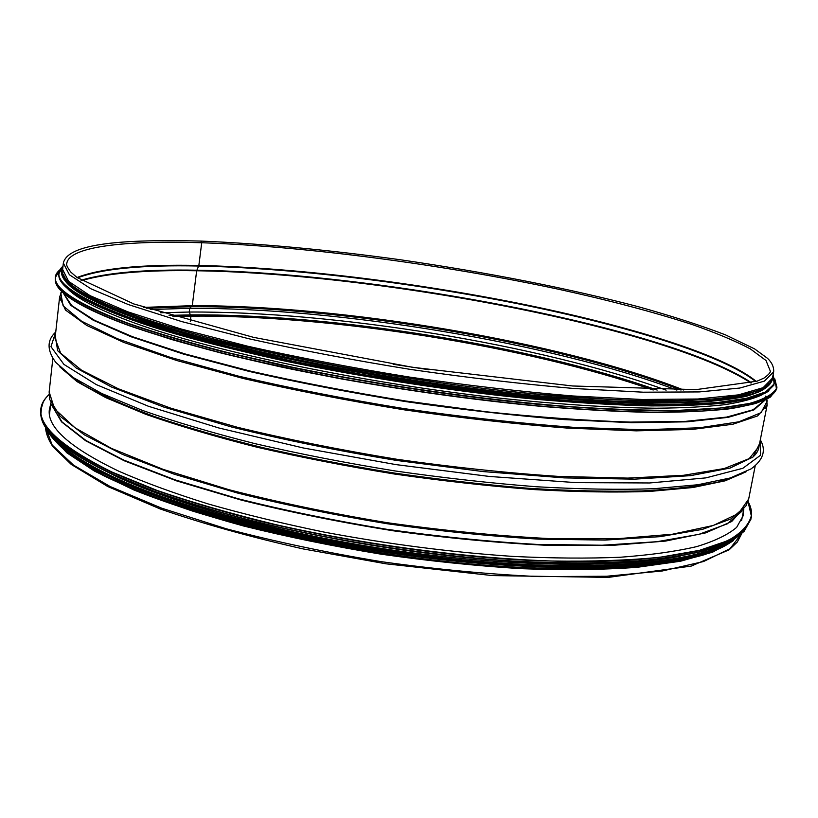 <?xml version="1.0" encoding="UTF-8"?>
<svg xmlns="http://www.w3.org/2000/svg" width="818" height="818" viewBox="0 0 818 818"><rect width="100%" height="100%" fill="white"/><g stroke="black" fill="none" stroke-linecap="round" stroke-linejoin="round"><path stroke-width="1.23" d="M756.282 381.444C724.267 354.838 627.682 325.411 520.739 303.764C412.957 282.159 293.171 267.496 198.856 265.461L201.719 242.742C126.361 240.298 69.06 246.351 66.8 263.406C65.972 264.48 67.311 267.384 70.829 272.118L76.943 277.425L133.774 303.938L253.56 337.364L412.436 367.272L572.631 385.984L696.006 389.634L757.1 381.157L764.043 378.049C768.583 374.726 770.668 372.394 770.29 371.055L765.996 360.503L750.351 348.908C734.993 340.83 715.484 332.67 691.854 324.419C653.592 312.036 609.43 300.37 559.359 289.419C442.773 264.5 306.658 246.371 201.729 242.742L200.809 241.054L201.729 242.742L198.856 265.461L196.668 270.768L192.271 305.666L189.694 308.314L189.224 312.036L190.952 316.116L190.277 321.474L190.952 316.116L172.833 316.505M77.056 277.506C101.033 268.253 141.637 264.234 198.856 265.461L196.657 270.768L192.261 305.666L189.694 308.314L189.224 312.036L190.952 316.116C330.308 314.95 526.812 346.096 653.224 390.012M62.638 269.49L68.671 281.412L90.041 295.646L127.516 311.719L180.737 328.908L247.895 346.259C298.642 357.599 352.466 367.865 409.389 377.057C466.454 385.298 520.892 391.607 572.702 395.963L641.987 399.481L697.907 399L738.47 394.869L763.122 387.681L772.448 378.1L773.685 371.791L764.401 381.116L739.789 388.049L699.237 391.924L643.306 392.2L573.991 388.499C522.15 384.051 467.671 377.701 410.554 369.429C353.58 360.237 299.695 350.012 248.897 338.754L181.647 321.556L128.365 304.572L90.829 288.744L69.407 274.766L63.344 263.099L62.638 269.49M48.651 431.567L48.896 432.098M50.91 435.708L66.861 452.814L94.499 471.117L133.815 489.951C165.563 502.559 202.21 514.594 243.723 526.035C287.435 536.894 333.223 546.271 381.096 554.185C429.153 561.025 475.718 565.851 520.79 568.663C563.98 570.238 602.723 569.798 637.007 567.334L680.515 561.23L712.734 552.119L733.439 540.626M55.287 440.933C65.604 451.925 81.514 463.397 103.027 475.36C127.751 487.446 157.577 499.338 192.506 511.046C248.038 528.193 313.611 543.172 382.272 554.154C428.162 560.678 472.732 565.361 515.984 568.193C557.579 569.911 595.218 569.768 628.909 567.764C659.758 564.768 685.3 560.299 705.515 554.359L728.184 543.909M743.572 510.381L743.276 515.575L736.64 527.375C728.071 534.686 714.717 541.107 696.599 546.629C675.688 551.506 650.218 555.044 620.167 557.252C587.713 558.582 551.915 558.305 512.774 556.404C451.28 552.252 388.468 544.164 324.337 532.14C282.997 523.643 244.255 514.246 208.13 503.929C174.111 493.295 144.387 482.416 118.958 471.28C69.959 447.732 46.759 427.108 49.366 409.399L50.634 404.348M680.474 556.097C620.954 567.978 515.279 567.273 402.159 551.485C289.051 535.657 179.929 506.219 116.943 476.761L97.168 466.833M617.641 566.097C491.741 575.003 271.617 541.311 154.142 495.176M66.626 287.517C75.225 297.834 98.109 309.756 135.277 323.263C214.428 351.883 366.392 383.734 503.223 398.54C561.414 404.583 612.375 407.804 656.118 408.213C683.132 407.988 706.139 406.802 725.147 404.644C741.752 402.006 754.227 398.632 762.58 394.521M62.874 272.813C60.88 284.633 85.205 299.817 135.86 318.366C220.594 348.826 389.808 382.855 532.467 396.29C572.058 399.787 608.377 402.047 641.445 403.069L685.085 402.937C710.096 401.771 730.372 399.593 745.904 396.413C758.695 392.732 766.906 388.356 770.536 383.274M63.651 274.787C67.086 285.973 91.248 299.674 136.156 315.912C219.561 345.717 384.511 379.123 525.933 393.039C565.238 396.679 601.506 399.133 634.737 400.391C665.74 400.973 692.437 400.452 714.83 398.826C734.574 396.628 749.707 393.57 760.239 389.654L769.891 382.855M51.544 404.767L61.534 421.853L85.634 440.759L124.254 460.779L176.78 480.943L241.371 500.115C289.521 512.058 340.216 522.293 393.448 530.821C446.72 538.06 497.651 542.886 546.22 545.279L611.711 545.422L665.494 541.087L705.719 532.866L731.721 521.506L743.818 507.825M51.698 405.227L62.096 422.016L86.043 440.554L123.907 460.135L175.083 479.859L237.895 498.683C284.705 510.452 334.112 520.626 386.106 529.195C438.295 536.567 488.479 541.639 536.659 544.399L602.232 545.228L656.977 541.7L698.95 534.338L727.345 523.817L742.294 510.902M748.695 498.99L738.521 513.428L713.286 525.473L672.478 534.215L616.721 538.786L548.05 538.52C496.853 535.851 443.213 530.565 387.108 522.682C331.208 513.428 278.447 502.426 228.795 489.665L163.181 469.379L111.34 448.346L75.011 427.804L54.54 408.765L49.152 391.945L49.755 399.593L60.164 416.311L84.244 434.798L122.373 454.358L173.978 474.113L237.353 492.988C284.592 504.818 334.46 515.054 386.955 523.704C439.624 531.148 490.268 536.291 538.888 539.134L605.003 540.074L660.157 536.659L702.386 529.389L730.903 518.949L745.832 506.107L748.695 498.99L755.208 465.841M59.816 366.832L77.045 381.638L105.819 397.681L146.064 414.419C178.324 425.728 215.328 436.669 257.077 447.231C300.932 457.334 346.75 466.27 394.552 474.041C442.477 480.923 488.878 486.096 533.745 489.563C576.751 491.976 615.33 492.6 649.492 491.454L692.897 487.518L725.147 480.82L746.026 471.843M63.364 370.094L82.894 384.634C101.054 394.91 124.653 405.462 153.692 416.29C185.686 427.108 221.923 437.538 262.414 447.569C304.756 457.17 348.846 465.687 394.695 473.111C440.657 479.737 485.279 484.798 528.561 488.295C570.187 490.831 607.886 491.71 641.649 490.964C672.6 489.317 698.275 486.301 718.685 481.925L741.66 473.888M55.757 332.006C46.82 340.196 46.861 350.36 55.859 362.497L72.966 377.374L101.861 393.53L142.506 410.431C175.175 421.884 212.721 432.967 255.155 443.693C299.746 453.959 346.372 463.049 395.022 470.943C443.816 477.957 491.025 483.233 536.649 486.761C580.34 489.225 619.482 489.88 654.073 488.714L697.918 484.737L730.331 477.957L751.098 468.878C763.317 459.992 766.384 450.299 760.321 439.818M55.747 332.108L50.961 346.679L63.906 364.388L96.289 384.603L148.467 406.28L218.795 427.967L303.325 447.978L395.994 464.614L489.389 476.454L576.046 482.63L649.635 482.968L705.903 477.886L742.856 468.285L760.505 455.248L760.3 439.91M55.307 336.024L57.659 350.697L76.054 367.916L111.524 387.037L163.927 407.119L231.504 426.976C283.1 439.675 338.141 450.841 396.628 460.442L483.131 471.577L564.215 477.886L634.635 479.154L690.648 475.647L730.208 468.008L752.908 457.088L759.533 443.785M55.031 338.529L60.706 353.233L81.565 370.196L118.395 388.806L170.829 408.182L237.118 427.2C287.241 439.348 340.472 450.033 396.812 459.266C453.336 467.303 507.324 473.029 558.786 476.424L627.733 478.101L683.562 475.289L724.267 468.54L749.247 458.591L759.053 446.26L767.1 405.278L757.591 415.953L732.805 424.256L692.181 429.43L636.302 430.851L567.15 428.07C515.483 424.092 461.219 418.029 404.368 409.859C347.681 400.656 294.091 390.217 243.59 378.56L176.78 360.534L123.876 342.466L86.667 325.38L65.491 310.053L59.612 297.016L55.031 338.529M61.698 291.32L60.777 292.997L63.109 305.84L81.616 321.239L117.332 338.683L170.134 357.323L238.222 376.065C290.216 388.233 345.656 399.112 404.552 408.693C463.612 417.16 519.767 423.356 573.019 427.293L643.602 429.767L699.554 427.773L738.859 421.812L761.118 412.65L767.192 401.096L766.803 399.215M63.027 292.588L70.788 305.339L93.221 320.216L130.941 336.709L183.498 354.092L249.101 371.403C298.396 382.609 350.574 392.671 405.636 401.587C460.841 409.542 513.643 415.544 564.031 419.593L631.813 422.691L687.161 421.822L728.092 417.364L753.951 409.879L765.157 400.033M765.617 398.519L765.822 396.024M63.252 292.793L71.687 305.543L94.622 320.359L132.588 336.74L185.103 353.969L250.39 371.116C299.357 382.211 351.137 392.17 405.728 401.014L486.567 411.812C539.103 417.303 587.027 420.728 630.32 422.098L685.586 421.362L726.711 417.078L753.02 409.798L764.881 400.155M755.73 381.628C722.938 354.992 626.404 325.676 519.686 304.112C412.129 282.599 292.752 268.018 198.702 266.024C142.117 264.827 101.718 268.774 77.526 277.844M751.65 382.865C669.635 327.732 378.325 272.823 196.821 270.206C145.246 269.265 106.657 272.609 81.054 280.247M750.985 383.039C667.764 327.916 377.732 273.335 196.668 270.768C145.676 269.848 107.332 273.13 81.636 280.615M683.633 390.002C560.749 341.76 342.64 305.226 192.271 305.666L143.825 307.394M681.036 390.043C557.324 342.159 341.27 306.157 191.78 306.668L146.289 308.222M752.11 457.743C756.435 454.133 758.756 450.268 759.073 446.137M676.895 390.104C550.841 342.722 338.171 307.701 189.694 308.314L150.226 309.511M666.149 390.145C538.909 344.276 333.826 311.147 189.224 312.036L160.461 312.762M657.171 390.074C530.708 345.564 331.597 313.795 190.747 314.889L169.05 315.38M428.775 369.705L393.09 364.245M52.321 405.258L52.812 406.894M52.168 404.982L52.505 406.362M45.409 426.945L52.168 445.012L73.538 465.135L110.164 486.536L161.627 508.162L226.208 528.765C274.879 541.598 326.525 552.559 381.147 561.649C435.984 569.318 488.54 574.297 538.817 576.598L606.608 576.25L662.191 571.005L703.531 561.537L729.953 548.725L741.803 533.51L737.315 542.037L729.186 549.788L691.2 566.097L608.101 577.406L492.293 575.575L385.871 563.796L303.12 548.919C249.909 536.894 202.22 523.551 160.062 508.898L107.823 486.557L71.309 464.471L52.914 446.72C48.374 439.92 45.869 433.295 45.399 426.853M748 501.577L751.313 515.79C748.991 524.9 741.149 533.213 727.775 540.718L699.574 550.32L660.238 557.222C628.725 560.361 592.467 561.629 551.465 561.005C466.342 558.132 365.472 544.9 275.584 524.604C231.883 513.97 192.363 502.579 157.046 490.411L111.749 471.955C48.19 440.278 27.291 414.501 49.039 394.624M751.313 510.626L751.231 517.866L744.441 529.941C735.658 537.446 721.997 544.021 703.429 549.686C682.018 554.696 655.903 558.336 625.095 560.596C591.803 561.966 555.074 561.669 514.9 559.716C432.487 554.399 340.339 540.494 259.48 521.138C220.206 511.086 184.633 500.452 152.772 489.225L111.504 472.221C61.902 448.223 38.426 427.221 41.084 409.204L43.15 402.313M748.03 501.475C751.149 507.078 752.212 512.538 751.231 517.866L744.186 531.199C735.413 538.725 721.742 545.33 703.173 551.025C681.762 556.056 655.647 559.716 624.84 561.997C591.557 563.387 554.829 563.111 514.655 561.168C432.252 555.872 340.124 541.966 259.275 522.59C220.011 512.528 184.459 501.884 152.598 490.636L111.34 473.612C61.749 449.563 38.293 428.509 40.951 410.442L41.084 409.204C41.738 403.826 44.387 398.928 49.039 394.511M735.893 537.815C702.59 560.166 599.461 570.412 465.053 557.447C330.799 544.543 186.974 509.409 111.514 473.837C80.839 459.358 60.256 445.687 49.755 432.824M41.033 412.967L41.289 409.685M734.636 538.684C703.848 561.71 602.59 572.897 468.397 560.453C334.358 548.06 189.479 512.886 113.763 477.068C81.596 461.802 60.573 447.456 50.696 434.021M738.061 536.434C729.002 543.132 715.883 549.052 698.715 554.175C679.196 558.755 655.791 562.201 628.49 564.512C584.41 567.119 533.459 566.097 475.626 561.455C339.726 549.645 190.625 513.878 113.518 477.334C78.589 460.698 56.779 445.196 48.098 430.851M740.996 534.195L727.018 544.389C713.848 550.545 696.445 555.749 674.809 559.982C650.791 563.561 622.989 565.841 591.424 566.833C557.958 566.997 522.007 565.708 483.55 562.948C345.799 551.853 192.036 515.452 113.426 478.101C75.42 459.9 52.935 443.151 45.972 427.845M733.132 540.759C700.924 563.438 599.062 574.164 465.544 561.547C332.18 548.98 188.805 513.97 113.59 478.336C82.434 463.53 61.739 449.573 51.503 436.454M678.01 559.563C617.559 571.189 511.782 570.207 399.215 554.318C286.678 538.377 178.498 508.99 115.88 479.563L98.487 470.882M725.893 545.074C689.799 566.465 587.212 575.668 456.945 562.651C326.801 549.676 188.989 515.555 115.727 480.81M59.612 288.948C68.068 299.531 91.238 311.781 129.121 325.676C155.624 334.807 186.576 344 221.975 353.253C259.551 362.384 299.828 371.014 342.793 379.163C409.44 390.984 474.655 399.971 538.428 406.117C579.011 409.511 616.087 411.597 649.656 412.364C680.709 412.395 706.987 411.249 728.511 408.928C747.141 406.004 760.832 402.211 769.574 397.548L776.251 389.654M128.937 325.421C155.614 334.603 186.78 343.857 222.445 353.151C260.318 362.333 300.901 371.014 344.184 379.194C411.321 391.045 476.894 400.022 540.913 406.127C581.608 409.481 618.715 411.495 652.232 412.2L696.046 411.485C720.873 409.869 740.648 407.211 755.392 403.519C767.253 399.317 774.349 394.419 776.681 388.826L770.495 397.006C762.09 401.781 748.726 405.677 730.382 408.693C709.114 411.106 683.01 412.344 652.079 412.395C618.582 411.71 581.496 409.685 540.831 406.341C457.313 398.57 363.448 384.337 280.789 366.904C240.615 357.977 204.193 348.836 171.494 339.48L129.07 325.666C77.996 306.689 53.436 290.952 55.389 278.447C53.323 290.707 77.833 306.361 128.937 325.421M776.783 388.192L776.844 386.73M55.389 278.447L55.532 277.169C53.467 289.368 77.996 304.971 129.101 323.979C155.788 333.151 186.964 342.374 222.639 351.658L280.922 365.145C363.642 382.568 457.579 396.822 541.168 404.624C581.864 407.988 618.981 410.022 652.498 410.748L696.312 410.074C721.139 408.479 740.914 405.851 755.658 402.18C767.519 398.008 774.605 393.131 776.926 387.558L774.84 379.061M60.051 269.715C44.346 282.282 67.444 300.278 129.336 323.724C157.864 333.488 191.443 343.304 230.062 353.161L293.171 367.384C382.712 385.646 483.244 399.9 568.909 406.587C610.259 409.317 647.028 410.554 679.237 410.309L719.82 408.07L749.492 403.448C763.94 399.327 772.908 394.358 776.405 388.56L774.84 379.092M62.935 283.774C71.217 294.183 94.387 306.29 132.455 320.073C218.15 351.075 390.206 385.697 534.757 399.143C574.839 402.63 611.578 404.849 644.962 405.81C675.924 406.055 702.284 405.155 724.032 403.1C742.969 400.472 757.079 396.965 766.354 392.589L773.94 385.125M132.271 319.818C158.794 328.846 189.766 337.936 225.185 347.088C262.782 356.127 303.049 364.685 345.994 372.763C412.569 384.48 477.6 393.397 541.056 399.511C581.394 402.875 618.173 404.951 651.394 405.718C682.079 405.759 707.969 404.634 729.043 402.333C747.233 399.46 760.464 395.707 768.736 391.086L768.603 391.249C760.29 395.892 747.049 399.644 728.869 402.528C707.795 404.828 681.926 405.953 651.261 405.922C618.06 405.155 581.291 403.09 540.974 399.726C458.182 391.934 365.094 377.834 283.079 360.636C243.222 351.842 207.056 342.844 174.582 333.642L132.414 320.073C81.514 301.402 57.004 285.963 58.916 273.754C56.892 285.717 81.34 301.075 132.271 319.818M773.082 374.838L774.176 384L765.617 391.934L746.67 398.264L716.916 402.589L676.466 404.583L626.015 403.939L566.986 400.523L501.475 394.317L432.18 385.503L362.149 374.429L294.511 361.607L232.2 347.63L177.629 333.141L132.598 318.764C71.585 295.963 48.385 278.437 63.006 266.177L58.998 273.048C56.974 284.971 81.432 300.298 132.373 319.02C158.897 328.038 189.868 337.108 225.287 346.259C262.895 355.288 303.161 363.846 346.116 371.914C412.701 383.632 477.732 392.548 541.199 398.673C581.537 402.047 618.326 404.133 651.547 404.91C682.232 404.961 708.112 403.847 729.196 401.566C747.376 398.703 760.607 394.971 768.879 390.37L774.861 382.589L773.092 374.818M62.24 271.136C59.356 282.987 83.702 298.335 135.256 317.21L177.383 330.666C209.837 339.807 245.962 348.734 285.779 357.456C367.681 374.532 460.473 388.519 542.763 396.209L600.893 400.493C636.609 402.139 667.958 402.538 694.963 401.679C719.155 400.145 738.337 397.599 752.519 394.031C763.848 389.981 770.454 385.237 772.335 379.797M62.73 268.621C57.597 280.523 81.82 296.29 135.41 315.912C162.25 324.961 193.621 334.061 229.541 343.243C267.67 352.302 308.468 360.861 351.934 368.928C419.286 380.605 484.696 389.409 548.142 395.319C588.346 398.55 624.788 400.452 657.447 401.035C687.457 400.881 712.488 399.562 732.539 397.067C749.625 393.99 761.65 390.053 768.623 385.268L772.611 377.241M741.578 520.565L743.869 508.868M49.489 414.654L50.798 402.814M49.152 391.945L52.853 358.366M61.759 291.382L59.612 297.016M766.732 399.256L767.1 405.278M63.344 263.099C67.822 243.018 124.592 239.204 200.911 241.065C262.271 243.652 328.805 249.889 400.503 259.776C489.287 272.772 568.479 288.396 638.071 306.648C671.384 315.891 700.494 325.288 725.392 334.828L754.605 348.897L767.489 358.315C771.885 362.476 773.951 366.975 773.685 371.791M765.852 408.571L766.527 405.145M59.816 300.533L60.205 297.057M750.985 519.093L744.124 531.322C735.3 538.878 721.609 545.494 703.04 551.189C681.629 556.22 655.525 559.88 624.727 562.17C591.465 563.561 554.747 563.295 514.604 561.352C432.231 556.066 340.155 542.17 259.347 522.804C220.093 512.753 184.551 502.099 152.7 490.861L111.453 473.826C61.851 449.828 38.354 428.704 40.951 410.442M741.169 534.052L727.304 544.328C714.206 550.534 696.885 555.77 675.31 560.033C651.363 563.653 623.613 565.974 592.079 566.997C558.633 567.201 522.682 565.933 484.205 563.193C346.372 552.181 192.271 515.739 113.538 478.325C75.256 460.002 52.689 443.111 45.849 427.65M729.094 543.336C695.402 565.657 593.827 575.831 462.098 563.183C330.523 550.575 189.848 516.046 115.553 480.79C85.522 466.516 65.205 452.967 54.601 440.135M776.681 388.826L774.81 378.918M60.133 269.551L55.532 277.169M774.718 383.284L773.102 374.746M58.916 273.754L63.017 266.085M62.863 267.394C55.205 280.318 79.295 296.924 135.154 317.2C162.373 326.382 194.244 335.636 230.758 344.94C269.531 354.133 310.993 362.783 355.155 370.912C423.55 382.671 489.685 391.423 553.551 397.17L611.966 401.076C647.519 402.405 678.357 402.446 704.492 401.178C727.621 399.225 745.505 396.249 758.143 392.241C767.928 387.783 772.826 382.384 772.846 376.035"/></g></svg>
